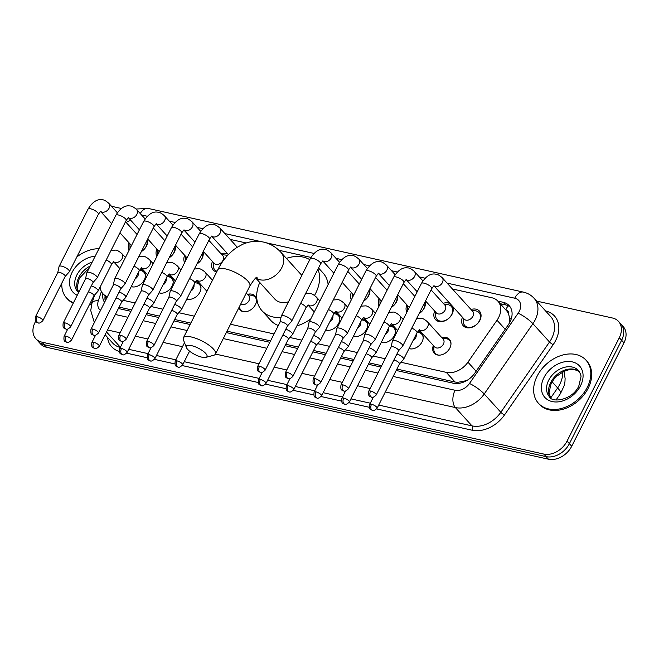 <?xml version="1.0" encoding="UTF-8"?>
<svg xmlns="http://www.w3.org/2000/svg" width="659" height="659" viewBox="0 0 659 659"><rect width="100%" height="100%" fill="white"/><g stroke="black" fill="none" stroke-linecap="round" stroke-linejoin="round"><path stroke-width="0.99" d="M140.145 269.3A10.264 7.57 137.8 0 1 143.868 271.203A10.264 7.57 137.8 0 1 144.28 279.894A10.264 7.57 137.8 0 1 131.24 286.64M167.93 275.495A10.264 7.57 137.8 0 1 171.645 277.398A10.264 7.57 137.8 0 1 172.065 286.088A10.264 7.57 137.8 0 1 159.017 292.835M195.707 281.69A10.264 7.57 137.8 0 1 199.422 283.592A10.264 7.57 137.8 0 1 199.842 292.283A10.264 7.57 137.8 0 1 186.794 299.029M247.454 294.367A10.264 7.57 137.8 0 1 254.984 295.982A10.264 7.57 137.8 0 1 255.404 304.672A10.264 7.57 137.8 0 1 239.769 309.779A10.264 7.57 137.8 0 1 238.698 308.058M334.599 312.663A10.264 7.57 137.8 0 1 338.322 314.574A10.264 7.57 137.8 0 1 338.734 323.256A10.264 7.57 137.8 0 1 325.686 330.002M362.384 318.865A10.264 7.57 137.8 0 1 366.099 320.768A10.264 7.57 137.8 0 1 366.519 329.451A10.264 7.57 137.8 0 1 353.471 336.197M390.161 325.06A10.264 7.57 137.8 0 1 393.876 326.963A10.264 7.57 137.8 0 1 394.296 335.645A10.264 7.57 137.8 0 1 381.248 342.4M417.938 331.255A10.264 7.57 137.8 0 1 421.661 333.157A10.264 7.57 137.8 0 1 422.073 341.848A10.264 7.57 137.8 0 1 409.025 348.595M441.909 337.738A10.264 7.57 137.8 0 1 449.438 339.352A10.264 7.57 137.8 0 1 449.858 348.043A10.264 7.57 137.8 0 1 434.223 353.15A10.264 7.57 137.8 0 1 433.35 345.497M147.492 239.439A10.923 8.056 137.8 0 1 146.52 245.996A10.923 8.056 137.8 0 1 141.347 251.614M129.082 250.28A10.923 8.056 137.8 0 1 129.115 242.907M175.278 245.634A10.923 8.056 137.8 0 1 174.297 252.191A10.923 8.056 137.8 0 1 169.124 257.809M156.858 256.475A10.923 8.056 137.8 0 1 156.891 249.102M203.054 251.837A10.923 8.056 137.8 0 1 202.082 258.386A10.923 8.056 137.8 0 1 196.909 264.004M184.635 262.669A10.923 8.056 137.8 0 1 184.677 255.297M216.679 271.953A10.923 8.056 137.8 0 1 213.236 270.017A10.923 8.056 137.8 0 1 212.453 261.491M369.724 289.004A10.923 8.056 137.8 0 1 368.752 295.562A10.923 8.056 137.8 0 1 363.579 301.171M351.313 299.845A10.923 8.056 137.8 0 1 351.346 292.472M397.509 295.199A10.923 8.056 137.8 0 1 396.537 301.756A10.923 8.056 137.8 0 1 391.355 307.374M379.09 306.04A10.923 8.056 137.8 0 1 379.131 298.667M425.286 301.394A10.923 8.056 137.8 0 1 424.314 307.951A10.923 8.056 137.8 0 1 419.14 313.569M406.867 312.234A10.923 8.056 137.8 0 1 406.908 304.862M452.659 306.443A10.923 8.056 137.8 0 1 452.09 314.145A10.923 8.056 137.8 0 1 435.467 319.582A10.923 8.056 137.8 0 1 434.685 311.056M471.02 309.491A10.923 8.056 137.8 0 1 479.431 311.097A10.923 8.056 137.8 0 1 479.867 320.34A10.923 8.056 137.8 0 1 463.244 325.777A10.923 8.056 137.8 0 1 462.47 317.251M400.977 362.269L446.308 372.376A19.251 14.193 -42.2 0 0 467.939 362.186L497.001 320.233A19.251 14.193 -42.2 0 0 498.665 317.449A19.251 14.193 -42.2 0 0 497.883 301.155A19.251 14.193 -42.2 0 0 491.869 297.761L452.404 288.963M509.489 322.902L509.605 318.305L508.657 314.104A6.417 4.728 -42.2 0 0 505.717 309.755A19.251 11.541 -77.4 0 1 508.204 305.784M497.883 301.155L506.614 310.793A19.251 14.193 137.8 0 1 508.657 314.104M396.891 369.056L455.064 382.031L457.651 382.352L466.308 380.68M119.098 307.11L131.66 309.911M146.875 313.305L159.445 316.106M174.66 319.5L190.838 323.108M227.026 331.18L270.561 340.884M285.775 344.278L298.338 347.079M313.552 350.473L326.114 353.273M341.329 356.667L353.899 359.468M369.114 362.862L381.676 365.671M123.184 300.315L135.161 302.983M150.96 306.509L162.938 309.178M178.746 312.704L194.339 316.18M230.518 324.253L274.053 333.965M289.861 337.49L301.838 340.159M317.638 343.685L329.615 346.354M345.415 349.88L357.392 352.549M373.2 356.074L385.177 358.743M100.119 287.044A19.251 14.193 -42.2 0 0 102.952 293.749A19.251 14.193 -42.2 0 0 107.425 296.698M130.713 220.238A19.251 14.193 -42.2 0 0 126.174 222.47M310.966 257.422L278.881 250.263M246.202 242.973L230.172 239.398M443.243 303.297A10.923 8.056 137.8 0 1 450.221 303.741M221.012 253.731A10.923 8.056 137.8 0 1 227.981 254.185M536.64 301.089L612.499 318.009A19.251 14.193 137.8 0 1 618.513 321.403A19.251 14.193 137.8 0 1 619.295 337.688L567.061 441.093A19.251 14.193 137.8 0 1 543.774 454.067L41.838 342.128L44.169 344.69A19.251 14.193 137.8 0 1 38.156 341.296A19.251 14.193 137.8 0 0 44.169 344.69L546.105 456.629L44.169 344.69L46.501 347.26A19.251 14.193 137.8 0 1 40.487 343.866L35.825 338.734A19.251 14.193 137.8 0 1 35.042 322.44L35.693 321.155M567.061 441.093L569.392 443.664A19.251 14.193 137.8 0 1 546.105 456.629A19.251 14.193 137.8 0 0 569.392 443.664L621.626 340.258L569.392 443.664L571.724 446.234A19.251 14.193 137.8 0 1 548.428 459.199L46.501 347.26M618.513 321.403L620.844 323.973A19.251 14.193 137.8 0 1 621.626 340.258A19.251 14.193 137.8 0 0 620.844 323.973L623.175 326.543A19.251 14.193 137.8 0 1 623.958 342.828L571.724 446.234M396.183 370.465L453.268 383.2A19.251 14.193 -42.2 0 0 474.9 373.01L508.32 324.755A19.251 14.193 -42.2 0 0 509.984 321.971A19.251 14.193 -42.2 0 0 509.201 305.685A19.251 14.193 -42.2 0 0 503.188 302.292L497.825 301.097M500.156 303.667L505.519 304.862A19.251 14.193 137.8 0 1 510.264 307.069M111.486 206.275L121.338 208.466M41.838 342.128A19.251 14.193 137.8 0 1 35.825 338.734M118.389 308.519L130.952 311.32M146.166 314.714L158.728 317.514M173.943 320.908L190.13 324.516M226.309 332.581L269.852 342.293M285.067 345.687L297.629 348.487M312.844 351.881L325.406 354.682M340.621 358.076L353.183 360.877M368.397 364.27L380.968 367.071M102.746 293.519A19.251 14.193 -42.2 0 0 104.559 302.374M105.242 301.023A19.251 14.193 137.8 0 1 105.078 296.097M537.151 376.124A32.085 23.658 137.8 0 1 585.991 360.16A32.085 23.658 137.8 0 1 587.293 387.311A32.085 23.658 137.8 0 1 538.452 403.275A32.085 23.658 137.8 0 1 537.151 376.124M585.991 360.16L586.864 361.124A32.085 23.658 137.8 0 1 588.166 388.275A32.085 23.658 137.8 0 1 539.326 404.239L538.452 403.275M76.806 256.994A32.085 23.658 137.8 0 1 98.965 248.707M92.202 302.456A32.085 23.658 137.8 0 1 90.225 303.082M73.47 302.736A32.085 23.658 137.8 0 1 66.608 298.041A32.085 23.658 137.8 0 1 61.831 283.09M91.749 303.848A32.085 23.658 137.8 0 1 89.533 304.442M73.223 303.214A32.085 23.658 137.8 0 1 67.482 299.005L66.608 298.041M191.431 345.621A11.549 3.6 -153.2 0 0 186.406 347.54A11.549 3.6 -153.2 0 0 201.918 357.186A11.549 3.6 -153.2 0 0 205.88 357.376A11.549 3.6 -153.2 0 0 203.928 351.758A11.549 3.6 -153.2 0 0 191.431 345.621M186.406 347.54L183.449 339.953A17.966 5.601 26.8 0 1 183.383 337.861A17.966 5.601 26.8 0 1 191.267 336.971A17.966 5.601 26.8 0 1 208.598 344.921A17.966 5.601 26.8 0 1 215.46 354.064A17.966 5.601 26.8 0 1 213.747 355.259L205.88 357.376M301.838 275.413A17.966 13.246 -42.2 0 0 301.451 274.96L281.063 252.479C276.261 247.166 270.429 243.706 263.559 242.084C256.359 240.584 249.349 241.342 242.52 244.382L236.474 247.718C228.706 253.056 222.462 260.429 217.75 269.828L183.383 337.861M286.41 258.369A35.298 26.022 137.8 0 1 309.796 259.654M317.935 269.152A35.298 26.022 137.8 0 1 315.719 293.181A35.298 26.022 137.8 0 1 314.524 295.389M318.528 267.991L323.025 272.958A35.298 26.022 137.8 0 1 328.141 284.523M255.774 278.082L274.836 299.104A17.966 13.246 -42.2 0 0 288.51 301.789M280.989 317.514A35.298 26.022 137.8 0 1 261.994 310.743A35.298 26.022 137.8 0 1 259.786 282.513M310.784 318.882A35.298 26.022 137.8 0 1 296.871 325.875M278.312 325.546A35.298 26.022 137.8 0 1 270.734 320.373L261.994 310.743M463.293 318.165L463.343 321.625A9.63 7.101 -42.2 0 0 464.784 325.546A9.63 7.101 -42.2 0 0 479.439 320.752A9.63 7.101 -42.2 0 0 479.052 312.613A9.63 7.101 -42.2 0 0 475.296 310.793L471.852 310.405M433.935 285.792L464.142 319.104A5.774 4.259 -42.2 0 0 472.94 316.229A5.774 4.259 -42.2 0 0 472.701 311.345L442.181 277.686A5.774 4.259 -42.2 0 1 442.411 282.571A5.774 4.259 -42.2 0 1 435.714 286.517A5.774 4.259 -42.2 0 1 433.96 285.767M398.555 350.761L402.674 346.115A5.774 1.804 -153.2 0 0 402.756 345.991A5.774 1.804 -153.2 0 0 402.114 344.393A5.774 1.804 -153.2 0 0 394.98 340.497A5.774 1.804 -153.2 0 0 392.451 340.785A5.774 1.804 -153.2 0 0 392.402 340.925L391.108 346.996M398.514 350.802A4.168 1.302 -153.2 0 0 398.58 350.712A4.168 1.302 -153.2 0 0 398.11 349.558A4.168 1.302 -153.2 0 0 392.962 346.741A4.168 1.302 -153.2 0 0 391.133 346.947A4.168 1.302 -153.2 0 0 391.092 347.054M435.517 311.971L435.566 315.43A9.63 7.101 -42.2 0 0 437.008 319.351A9.63 7.101 -42.2 0 0 451.662 314.557A9.63 7.101 -42.2 0 0 451.267 306.419A9.63 7.101 -42.2 0 0 447.51 304.598L444.075 304.211M425.516 300.941L436.365 312.91A5.774 4.259 -42.2 0 0 445.154 310.035A5.774 4.259 -42.2 0 0 444.924 305.15L431.093 289.902M370.77 344.566L374.897 339.92A5.774 1.804 -153.2 0 0 374.979 339.797A5.774 1.804 -153.2 0 0 374.337 338.199A5.774 1.804 -153.2 0 0 367.203 334.302A5.774 1.804 -153.2 0 0 364.666 334.591A5.774 1.804 -153.2 0 0 364.616 334.731L363.331 340.802M370.737 344.608A4.168 1.302 -153.2 0 0 370.795 344.517A4.168 1.302 -153.2 0 0 370.333 343.364A4.168 1.302 -153.2 0 0 365.185 340.546A4.168 1.302 -153.2 0 0 363.348 340.752A4.168 1.302 -153.2 0 0 363.315 340.86M419.239 313.363A9.63 7.101 -42.2 0 0 423.885 308.363A9.63 7.101 -42.2 0 0 424.717 302.514M342.993 338.372L347.112 333.726A5.774 1.804 -153.2 0 0 347.202 333.602A5.774 1.804 -153.2 0 0 346.56 332.004A5.774 1.804 -153.2 0 0 339.426 328.108A5.774 1.804 -153.2 0 0 336.889 328.396A5.774 1.804 -153.2 0 0 336.84 328.536L335.546 334.607M342.96 338.413A4.168 1.302 -153.2 0 0 343.018 338.322A4.168 1.302 -153.2 0 0 342.556 337.169A4.168 1.302 -153.2 0 0 337.4 334.352A4.168 1.302 -153.2 0 0 335.571 334.558A4.168 1.302 -153.2 0 0 335.538 334.665M407.74 305.776L407.781 309.236A9.63 7.101 -42.2 0 0 407.872 310.257M397.739 294.746L408.588 306.715A5.774 4.259 -42.2 0 0 409.346 307.325M391.462 307.168A9.63 7.101 -42.2 0 0 396.1 302.168A9.63 7.101 -42.2 0 0 396.94 296.319M315.216 332.177L319.335 327.531A5.774 1.804 -153.2 0 0 319.417 327.408A5.774 1.804 -153.2 0 0 318.775 325.81A5.774 1.804 -153.2 0 0 311.641 321.913A5.774 1.804 -153.2 0 0 309.112 322.202A5.774 1.804 -153.2 0 0 309.063 322.342L307.769 328.413M315.175 332.218A4.168 1.302 -153.2 0 0 315.241 332.128A4.168 1.302 -153.2 0 0 314.78 330.975A4.168 1.302 -153.2 0 0 309.623 328.157A4.168 1.302 -153.2 0 0 307.794 328.363A4.168 1.302 -153.2 0 0 307.761 328.462M379.955 299.581L380.004 303.041A9.63 7.101 -42.2 0 0 380.095 304.054M369.954 288.551L380.811 300.52A5.774 4.259 -42.2 0 0 381.569 301.13M363.677 300.974A9.63 7.101 -42.2 0 0 368.323 295.973A9.63 7.101 -42.2 0 0 369.164 290.125M287.439 325.974L291.558 321.337A5.774 1.804 -153.2 0 0 291.64 321.213A5.774 1.804 -153.2 0 0 290.998 319.615A5.774 1.804 -153.2 0 0 283.864 315.719A5.774 1.804 -153.2 0 0 281.327 316.007A5.774 1.804 -153.2 0 0 281.278 316.147L279.993 322.218M287.398 326.016A4.168 1.302 -153.2 0 0 287.464 325.933A4.168 1.302 -153.2 0 0 286.994 324.78A4.168 1.302 -153.2 0 0 281.846 321.963A4.168 1.302 -153.2 0 0 280.017 322.169A4.168 1.302 -153.2 0 0 279.976 322.267M352.178 293.387L352.227 296.847A9.63 7.101 -42.2 0 0 352.31 297.86M342.178 282.357L353.026 294.326A5.774 4.259 -42.2 0 0 353.792 294.935M176.324 301.196L180.442 296.55A5.774 1.804 -153.2 0 0 180.525 296.435A5.774 1.804 -153.2 0 0 179.882 294.837A5.774 1.804 -153.2 0 0 172.749 290.932A5.774 1.804 -153.2 0 0 170.211 291.22A5.774 1.804 -153.2 0 0 170.162 291.36L168.877 297.44M176.282 301.237A4.168 1.302 -153.2 0 0 176.34 301.147A4.168 1.302 -153.2 0 0 175.879 299.993A4.168 1.302 -153.2 0 0 170.73 297.184A4.168 1.302 -153.2 0 0 168.893 297.39A4.168 1.302 -153.2 0 0 168.861 297.489M227.38 255.626A9.63 7.101 -42.2 0 0 225.279 255.033L221.836 254.654M203.285 251.384L214.134 263.345A5.774 4.259 -42.2 0 0 222.923 260.47A5.774 4.259 -42.2 0 0 222.693 255.585L208.862 240.337M148.539 295.001L152.666 290.355A5.774 1.804 -153.2 0 0 152.748 290.232A5.774 1.804 -153.2 0 0 152.105 288.634A5.774 1.804 -153.2 0 0 144.972 284.737A5.774 1.804 -153.2 0 0 142.435 285.026A5.774 1.804 -153.2 0 0 142.385 285.166L141.092 291.237M148.506 295.043A4.168 1.302 -153.2 0 0 148.563 294.952A4.168 1.302 -153.2 0 0 148.102 293.799A4.168 1.302 -153.2 0 0 142.945 290.99A4.168 1.302 -153.2 0 0 141.117 291.196A4.168 1.302 -153.2 0 0 141.084 291.294M213.285 262.414L213.327 265.874A9.63 7.101 -42.2 0 0 214.776 269.786A9.63 7.101 -42.2 0 0 217.025 271.269M197.008 263.806A9.63 7.101 -42.2 0 0 201.646 258.806A9.63 7.101 -42.2 0 0 202.486 252.957M120.762 288.807L124.88 284.161A5.774 1.804 -153.2 0 0 124.963 284.037A5.774 1.804 -153.2 0 0 124.32 282.439A5.774 1.804 -153.2 0 0 117.187 278.543A5.774 1.804 -153.2 0 0 114.658 278.831A5.774 1.804 -153.2 0 0 114.608 278.971L113.315 285.042M120.729 288.848A4.168 1.302 -153.2 0 0 120.786 288.757A4.168 1.302 -153.2 0 0 120.325 287.604A4.168 1.302 -153.2 0 0 115.168 284.787A4.168 1.302 -153.2 0 0 113.34 285.001A4.168 1.302 -153.2 0 0 113.307 285.1M185.5 256.211L185.55 259.679A9.63 7.101 -42.2 0 0 185.64 260.692M175.5 245.189L186.357 257.15A5.774 4.259 -42.2 0 0 187.115 257.768M169.223 257.611A9.63 7.101 -42.2 0 0 173.869 252.611A9.63 7.101 -42.2 0 0 174.709 246.754M92.985 282.612L97.104 277.966A5.774 1.804 -153.2 0 0 97.186 277.843A5.774 1.804 -153.2 0 0 96.543 276.245A5.774 1.804 -153.2 0 0 89.41 272.348A5.774 1.804 -153.2 0 0 86.881 272.637A5.774 1.804 -153.2 0 0 86.831 272.777L85.538 278.848M92.944 282.653A4.168 1.302 -153.2 0 0 93.01 282.563A4.168 1.302 -153.2 0 0 92.54 281.409A4.168 1.302 -153.2 0 0 87.392 278.592A4.168 1.302 -153.2 0 0 85.563 278.798A4.168 1.302 -153.2 0 0 85.522 278.905M157.723 250.016L157.773 253.484A9.63 7.101 -42.2 0 0 157.855 254.498M147.723 238.986L158.572 250.955A5.774 4.259 -42.2 0 0 159.338 251.573M141.446 251.417A9.63 7.101 -42.2 0 0 146.092 246.408A9.63 7.101 -42.2 0 0 146.932 240.56M65.2 276.418L69.327 271.772A5.774 1.804 -153.2 0 0 69.409 271.648A5.774 1.804 -153.2 0 0 68.767 270.05A5.774 1.804 -153.2 0 0 61.633 266.154A5.774 1.804 -153.2 0 0 59.096 266.442A5.774 1.804 -153.2 0 0 59.046 266.582L57.753 272.653M65.167 276.459A4.168 1.302 -153.2 0 0 65.225 276.368A4.168 1.302 -153.2 0 0 64.763 275.215A4.168 1.302 -153.2 0 0 59.615 272.398A4.168 1.302 -153.2 0 0 57.778 272.604A4.168 1.302 -153.2 0 0 57.745 272.711M129.947 243.822L129.988 247.282A9.63 7.101 -42.2 0 0 130.078 248.303M119.946 232.792L130.795 244.761A5.774 4.259 -42.2 0 0 131.553 245.379M450.978 343.949A9.63 7.101 -42.2 0 0 449.545 340.423A9.63 7.101 -42.2 0 0 445.789 338.602L442.346 338.224M419.223 329.92L434.643 346.922A5.774 4.259 -42.2 0 0 443.433 344.047A5.774 4.259 -42.2 0 0 443.194 339.163L427.469 321.814A5.774 4.259 -42.2 0 1 427.707 326.699A5.774 4.259 -42.2 0 1 421.002 330.645A5.774 4.259 -42.2 0 1 419.256 329.895M399.461 363.974L403.58 359.336A5.774 1.804 -153.2 0 0 403.662 359.213A5.774 1.804 -153.2 0 0 403.02 357.615A5.774 1.804 -153.2 0 0 396.916 353.998M399.42 364.015A4.168 1.302 -153.2 0 0 399.486 363.933A4.168 1.302 -153.2 0 0 399.016 362.771A4.168 1.302 -153.2 0 0 393.901 359.971M433.795 345.983L433.836 349.443A9.63 7.101 -42.2 0 0 435.286 353.356A9.63 7.101 -42.2 0 0 438.647 355.127M423.193 337.754A9.63 7.101 -42.2 0 0 421.768 334.228A9.63 7.101 -42.2 0 0 418.012 332.408L417.254 332.325M412.971 340.785A5.774 4.259 -42.2 0 0 415.656 337.853A5.774 4.259 -42.2 0 0 416.183 334.434M371.676 357.779L375.803 353.142A5.774 1.804 -153.2 0 0 375.885 353.018A5.774 1.804 -153.2 0 0 375.243 351.42A5.774 1.804 -153.2 0 0 369.139 347.804M371.643 357.821A4.168 1.302 -153.2 0 0 371.701 357.73A4.168 1.302 -153.2 0 0 371.239 356.577A4.168 1.302 -153.2 0 0 366.124 353.776M409.132 348.38A9.63 7.101 -42.2 0 0 410.87 348.932M395.416 331.551A9.63 7.101 -42.2 0 0 393.983 328.034A9.63 7.101 -42.2 0 0 390.227 326.213L389.477 326.131M385.194 334.591A5.774 4.259 -42.2 0 0 387.871 331.658A5.774 4.259 -42.2 0 0 388.398 328.24M343.899 351.585L348.018 346.939A5.774 1.804 -153.2 0 0 348.109 346.823A5.774 1.804 -153.2 0 0 347.466 345.225A5.774 1.804 -153.2 0 0 341.362 341.609M343.866 351.626A4.168 1.302 -153.2 0 0 343.924 351.535A4.168 1.302 -153.2 0 0 343.463 350.382A4.168 1.302 -153.2 0 0 338.339 347.581M381.355 342.186A9.63 7.101 -42.2 0 0 383.085 342.738M367.64 325.357A9.63 7.101 -42.2 0 0 366.206 321.839A9.63 7.101 -42.2 0 0 362.45 320.019L361.7 319.936M357.409 328.396A5.774 4.259 -42.2 0 0 360.094 325.455A5.774 4.259 -42.2 0 0 360.621 322.045M316.122 345.39L320.241 340.744A5.774 1.804 -153.2 0 0 320.323 340.621A5.774 1.804 -153.2 0 0 319.681 339.023A5.774 1.804 -153.2 0 0 313.577 335.415M316.081 345.431A4.168 1.302 -153.2 0 0 316.147 345.341A4.168 1.302 -153.2 0 0 315.677 344.187A4.168 1.302 -153.2 0 0 310.562 341.387M353.578 335.991A9.63 7.101 -42.2 0 0 355.308 336.543M339.855 319.162A9.63 7.101 -42.2 0 0 338.429 315.645A9.63 7.101 -42.2 0 0 334.673 313.824L333.915 313.742M329.632 322.202A5.774 4.259 -42.2 0 0 332.317 319.261A5.774 4.259 -42.2 0 0 332.844 315.85M288.345 339.196L292.464 334.55A5.774 1.804 -153.2 0 0 292.547 334.426A5.774 1.804 -153.2 0 0 291.904 332.828A5.774 1.804 -153.2 0 0 285.8 329.22M288.304 339.237A4.168 1.302 -153.2 0 0 288.362 339.146A4.168 1.302 -153.2 0 0 287.901 337.993A4.168 1.302 -153.2 0 0 282.785 335.184M325.793 329.797A9.63 7.101 -42.2 0 0 327.531 330.34M256.524 300.578A9.63 7.101 -42.2 0 0 255.091 297.061A9.63 7.101 -42.2 0 0 251.334 295.24L247.891 294.853M240.733 304.03A5.774 4.259 -42.2 0 0 248.978 300.677A5.774 4.259 -42.2 0 0 248.74 295.792L246.277 293.066M239.415 306.649A9.63 7.101 -42.2 0 0 240.832 309.994A9.63 7.101 -42.2 0 0 244.192 311.756M177.222 314.417L181.349 309.771A5.774 1.804 -153.2 0 0 181.431 309.648A5.774 1.804 -153.2 0 0 180.788 308.05A5.774 1.804 -153.2 0 0 174.684 304.433M177.189 314.458A4.168 1.302 -153.2 0 0 177.246 314.368A4.168 1.302 -153.2 0 0 176.785 313.214A4.168 1.302 -153.2 0 0 171.669 310.405M200.962 288.189A9.63 7.101 -42.2 0 0 199.529 284.672A9.63 7.101 -42.2 0 0 195.772 282.851L195.023 282.76M190.739 291.22A5.774 4.259 -42.2 0 0 193.417 288.288A5.774 4.259 -42.2 0 0 193.944 284.869M149.445 308.223L153.563 303.577A5.774 1.804 -153.2 0 0 153.654 303.453A5.774 1.804 -153.2 0 0 153.012 301.855A5.774 1.804 -153.2 0 0 146.908 298.239M149.412 308.264A4.168 1.302 -153.2 0 0 149.469 308.173A4.168 1.302 -153.2 0 0 149.008 307.02A4.168 1.302 -153.2 0 0 143.893 304.211M186.901 298.815A9.63 7.101 -42.2 0 0 188.631 299.367M173.185 281.994A9.63 7.101 -42.2 0 0 171.752 278.477A9.63 7.101 -42.2 0 0 167.996 276.648L167.246 276.566M162.954 285.026A5.774 4.259 -42.2 0 0 165.64 282.093A5.774 4.259 -42.2 0 0 166.167 278.675M121.668 302.028L125.787 297.382A5.774 1.804 -153.2 0 0 125.869 297.258A5.774 1.804 -153.2 0 0 125.226 295.66A5.774 1.804 -153.2 0 0 119.122 292.044M121.627 302.069A4.168 1.302 -153.2 0 0 121.693 301.979A4.168 1.302 -153.2 0 0 121.223 300.825A4.168 1.302 -153.2 0 0 116.108 298.016M159.124 292.621A9.63 7.101 -42.2 0 0 160.854 293.173M145.4 275.8A9.63 7.101 -42.2 0 0 143.975 272.274A9.63 7.101 -42.2 0 0 140.219 270.454L139.461 270.371M135.177 278.831A5.774 4.259 -42.2 0 0 137.863 275.899A5.774 4.259 -42.2 0 0 138.39 272.48M93.891 295.825L98.01 291.187A5.774 1.804 -153.2 0 0 98.092 291.064A5.774 1.804 -153.2 0 0 97.45 289.466A5.774 1.804 -153.2 0 0 91.346 285.849M93.85 295.866A4.168 1.302 -153.2 0 0 93.916 295.784A4.168 1.302 -153.2 0 0 93.446 294.631A4.168 1.302 -153.2 0 0 88.331 291.822M131.339 286.426A9.63 7.101 -42.2 0 0 133.077 286.978M505.198 329.269L497.001 320.233M457.14 383.53A19.251 11.541 -77.4 0 1 457.651 382.352M509.605 318.305A19.251 3.913 34.7 0 1 511.17 319.145M476.136 371.231L467.939 362.186M455.064 382.031L446.308 372.376M550.726 397.921L557.638 387.937A25.668 18.922 -42.2 0 0 559.853 384.222A25.668 18.922 -42.2 0 0 562.638 372.014M563.939 371.379L565.117 378.488L564.952 381.775L564.236 385.523L560.496 393.563A22.464 4.564 34.7 0 0 557.638 387.937L552.11 381.833M623.958 342.828L619.295 337.688M548.428 459.199L543.774 454.067M505.519 304.862L503.188 302.292M393.159 376.454L455.056 390.26A12.834 9.465 -42.2 0 0 469.48 383.472L518.163 313.182A12.834 9.465 -42.2 0 0 519.267 311.328A12.834 9.465 -42.2 0 0 514.737 298.206L447.115 283.123M534.078 298.272A25.668 18.922 137.8 0 1 535.124 319.986A25.668 18.922 137.8 0 1 532.909 323.701L549.507 342.005A25.668 18.922 -42.2 0 0 551.723 338.298A25.668 18.922 -42.2 0 0 550.685 316.575L534.078 298.272C531.17 295.125 527.595 293.066 523.361 292.102A12.834 7.694 102.6 0 0 514.737 298.206M545.586 310.957A28.881 21.294 137.8 0 1 555.685 340.456A28.881 21.294 137.8 0 1 553.198 344.632L504.514 414.923A28.881 21.294 137.8 0 1 472.066 430.203L376.66 408.926M369.32 407.287L348.883 402.731M341.535 401.092L321.106 396.537M313.758 394.898L293.329 390.334M285.981 388.703L265.544 384.139M258.204 382.508L182.205 365.556M174.866 363.916L154.428 359.361M147.081 357.722L126.652 353.166M119.295 351.469A28.881 21.294 137.8 0 1 107.499 337.367M518.163 313.182A12.834 2.611 34.7 0 1 532.909 323.701L484.225 393.983L500.824 412.287L549.507 342.005A3.213 0.651 -145.3 0 0 553.198 344.632M469.48 383.472A12.834 2.611 34.7 0 1 484.225 393.983A25.668 18.922 137.8 0 1 455.385 407.567L471.984 425.871A25.668 18.922 -42.2 0 0 500.824 412.287A3.213 0.651 -145.3 0 0 504.514 414.923M106.536 331.988L120.383 347.252M105.135 334.756L112.59 342.985A25.668 18.922 -42.2 0 0 120.292 347.433M455.056 390.26A12.834 7.694 102.6 0 0 455.385 407.567L385.334 391.94M370.119 388.555L357.549 385.746M342.334 382.352L329.772 379.551M314.557 376.157L301.995 373.356M286.78 369.963L274.218 367.162M259.003 363.768L215.46 354.064L249.827 286.039A17.966 5.601 -153.2 0 0 242.965 276.895A17.966 5.601 -153.2 0 0 225.633 268.938A17.966 5.601 -153.2 0 0 217.75 269.828M182.477 346.7L163.094 342.383M147.88 338.99L135.317 336.189M120.103 332.795L107.541 329.994M128.686 349.311L148.069 353.636M156.471 355.506L175.846 359.83M184.248 361.7L259.185 378.414M267.587 380.292L286.962 384.609M295.364 386.487L314.747 390.803M323.141 392.682L342.523 396.998M350.926 398.876L370.3 403.193M378.703 405.071L471.984 425.871A3.213 1.919 -77.4 0 1 472.066 430.203M425.096 278.213L419.33 276.928M397.311 272.019L391.553 270.734M369.534 265.824L363.776 264.539M341.757 259.63L335.991 258.344M313.972 253.435L266.022 242.743M261.038 241.631L224.876 233.566M202.857 228.657L197.099 227.371M175.08 222.454L169.322 221.169M147.303 216.259L141.537 214.974M128.53 217.824A12.834 9.465 -42.2 0 0 126.676 219.571M101.395 291.5L98.356 300.702A12.834 9.465 -42.2 0 0 100.506 310.414M115.366 314.5L127.928 317.3M143.143 320.694L155.705 323.503M170.92 326.889L187.107 330.505M223.286 338.569L266.821 348.281M282.036 351.675L294.606 354.476M309.821 357.87L322.383 360.671M337.597 364.065L350.16 366.865M365.374 370.259L377.945 373.06M94.69 294.919L91.988 303.091A12.834 5.28 18.3 0 1 98.356 300.702M136.108 209.018L148.291 208.458A12.834 7.694 102.6 0 0 140.235 213.532M548.683 380.235A19.564 14.424 137.8 0 1 578.454 370.506C580.381 373.414 581.213 375.548 580.958 376.907L578.824 385.985C572.473 400.359 551.772 403.053 549.474 396.784A19.564 14.424 137.8 0 1 548.683 380.235M543.93 377.64A23.411 17.258 137.8 0 1 572.251 361.865A23.411 17.258 137.8 0 1 580.513 385.795A23.411 17.258 137.8 0 1 552.193 401.57A23.411 17.258 137.8 0 1 543.93 377.64M550.537 397.781A19.564 14.424 137.8 0 1 550.718 382.484A19.564 14.424 137.8 0 1 579.343 371.66M78.635 292.505L77.63 291.558A19.564 14.424 137.8 0 1 76.839 275.009A19.564 14.424 137.8 0 1 92.136 262.224M77.235 295.29A23.411 17.258 137.8 0 1 72.078 272.406A23.411 17.258 137.8 0 1 95.143 256.269M89.459 267.529L79.302 278.32L77.169 287.423L78.66 292.456A19.564 14.424 137.8 0 1 78.874 277.258A19.564 14.424 137.8 0 1 90.217 266.03M255.931 277.958A17.966 13.246 -42.2 0 0 260.058 279.787A17.966 13.246 -42.2 0 0 281.797 267.678A17.966 13.246 -42.2 0 0 281.063 252.479M370.58 391.042A4.168 2.496 -77.4 0 0 370.688 396.669A4.168 2.496 102.6 0 0 371.569 397.204C372.351 397.929 373.9 397.196 376.198 395.013A4.168 1.302 -153.2 0 0 374.609 392.888A4.168 1.302 -153.2 0 0 370.58 391.042A4.168 1.302 -153.2 0 0 368.752 391.248L391.133 346.947M434.026 285.578L431.736 288.634A5.774 1.804 -153.2 0 0 429.528 285.693A5.774 1.804 -153.2 0 0 423.959 283.139A5.774 1.804 -153.2 0 0 423.679 283.082A5.774 1.804 -153.2 0 0 421.422 283.428L392.451 340.785M342.804 384.848A4.168 2.496 -77.4 0 0 342.911 390.474A4.168 2.496 102.6 0 0 343.792 391.009C344.575 391.734 346.115 391.001 348.422 388.818A4.168 1.302 -153.2 0 0 346.823 386.693A4.168 1.302 -153.2 0 0 342.804 384.848A4.168 1.302 -153.2 0 0 340.975 385.054L363.348 340.752M406.183 279.573A5.774 4.259 -42.2 0 0 407.937 280.322A5.774 4.259 -42.2 0 0 414.635 276.376A5.774 4.259 -42.2 0 0 414.404 271.492L422.913 280.882M406.249 279.383L403.951 282.439A5.774 1.804 -153.2 0 0 401.751 279.498A5.774 1.804 -153.2 0 0 396.174 276.945A5.774 1.804 -153.2 0 0 395.902 276.887A5.774 1.804 -153.2 0 0 393.645 277.225L364.666 334.591M315.027 378.653A4.168 2.496 -77.4 0 0 315.134 384.279A4.168 2.496 102.6 0 0 316.007 384.815C316.798 385.54 318.338 384.807 320.645 382.624A4.168 1.302 -153.2 0 0 319.047 380.498A4.168 1.302 -153.2 0 0 315.027 378.653A4.168 1.302 -153.2 0 0 313.198 378.859L335.571 334.558M378.406 273.378A5.774 4.259 -42.2 0 0 380.161 274.128A5.774 4.259 -42.2 0 0 386.858 270.182A5.774 4.259 -42.2 0 0 386.619 265.297L395.136 274.688M378.472 273.188L376.174 276.245A5.774 1.804 -153.2 0 0 373.966 273.304A5.774 1.804 -153.2 0 0 368.397 270.75A5.774 1.804 -153.2 0 0 368.117 270.692A5.774 1.804 -153.2 0 0 365.869 271.03L336.889 328.396M287.25 372.459A4.168 2.496 -77.4 0 0 287.349 378.085A4.168 2.496 102.6 0 0 288.23 378.612C289.013 379.345 290.561 378.612 292.86 376.429A4.168 1.302 -153.2 0 0 291.27 374.304A4.168 1.302 -153.2 0 0 287.25 372.459A4.168 1.302 -153.2 0 0 285.413 372.664L307.794 328.363M350.629 267.183A5.774 4.259 -42.2 0 0 352.376 267.933A5.774 4.259 -42.2 0 0 359.073 263.987A5.774 4.259 -42.2 0 0 358.842 259.102L367.36 268.493M350.695 266.994L348.397 270.05A5.774 1.804 -153.2 0 0 346.189 267.109A5.774 1.804 -153.2 0 0 340.621 264.556A5.774 1.804 -153.2 0 0 340.341 264.498A5.774 1.804 -153.2 0 0 338.083 264.836L309.112 322.202M259.465 366.264A4.168 2.496 -77.4 0 0 259.572 371.89A4.168 2.496 102.6 0 0 260.453 372.417C261.236 373.151 262.776 372.417 265.083 370.226A4.168 1.302 -153.2 0 0 263.493 368.109A4.168 1.302 -153.2 0 0 259.465 366.264A4.168 1.302 -153.2 0 0 257.636 366.47L280.017 322.169M333.866 273.188L322.819 261.005A5.774 4.259 -42.2 0 0 324.599 261.738A5.774 4.259 -42.2 0 0 331.296 257.793A5.774 4.259 -42.2 0 0 331.065 252.908L339.583 262.298M322.91 260.799L320.62 263.847A5.774 1.804 -153.2 0 0 318.412 260.915A5.774 1.804 -153.2 0 0 312.844 258.353A5.774 1.804 -153.2 0 0 312.564 258.295A5.774 1.804 -153.2 0 0 310.307 258.641L281.327 316.007M148.349 341.477A4.168 2.496 -77.4 0 0 148.456 347.104A4.168 2.496 102.6 0 0 149.338 347.639C150.12 348.364 151.661 347.639 153.967 345.448A4.168 1.302 -153.2 0 0 152.369 343.331A4.168 1.302 -153.2 0 0 148.349 341.477A4.168 1.302 -153.2 0 0 146.52 341.692L168.893 297.39M211.728 236.21A5.774 4.259 -42.2 0 0 213.483 236.96A5.774 4.259 -42.2 0 0 220.18 233.014A5.774 4.259 -42.2 0 0 219.949 228.121L237.256 247.207M211.794 236.013L209.496 239.069A5.774 1.804 -153.2 0 0 207.297 236.136A5.774 1.804 -153.2 0 0 201.72 233.574A5.774 1.804 -153.2 0 0 201.448 233.517A5.774 1.804 -153.2 0 0 199.191 233.863L170.211 291.22M120.572 335.283A4.168 2.496 -77.4 0 0 120.679 340.909A4.168 2.496 102.6 0 0 121.553 341.444C122.343 342.169 123.884 341.444 126.19 339.253A4.168 1.302 -153.2 0 0 124.592 337.136A4.168 1.302 -153.2 0 0 120.572 335.283A4.168 1.302 -153.2 0 0 118.744 335.489L141.117 291.196M183.952 230.016A5.774 4.259 -42.2 0 0 185.706 230.757A5.774 4.259 -42.2 0 0 192.403 226.82A5.774 4.259 -42.2 0 0 192.164 221.926L200.682 231.317M184.018 229.818L181.719 232.874A5.774 1.804 -153.2 0 0 179.512 229.933A5.774 1.804 -153.2 0 0 173.943 227.38A5.774 1.804 -153.2 0 0 173.663 227.322A5.774 1.804 -153.2 0 0 171.414 227.668L142.435 285.026M92.795 329.088A4.168 2.496 -77.4 0 0 92.894 334.714A4.168 2.496 102.6 0 0 93.776 335.25C94.558 335.975 96.107 335.242 98.405 333.059A4.168 1.302 -153.2 0 0 96.815 330.933A4.168 1.302 -153.2 0 0 92.795 329.088A4.168 1.302 -153.2 0 0 90.958 329.294L113.34 285.001M156.175 223.813A5.774 4.259 -42.2 0 0 157.921 224.562A5.774 4.259 -42.2 0 0 164.618 220.617A5.774 4.259 -42.2 0 0 164.388 215.732L172.905 225.123M156.241 223.623L153.942 226.68A5.774 1.804 -153.2 0 0 151.735 223.739A5.774 1.804 -153.2 0 0 146.166 221.185A5.774 1.804 -153.2 0 0 145.886 221.127A5.774 1.804 -153.2 0 0 143.629 221.473L114.658 278.831M65.01 322.894A4.168 2.496 -77.4 0 0 65.117 328.52A4.168 2.496 102.6 0 0 65.999 329.055C66.781 329.78 68.322 329.047 70.628 326.864A4.168 1.302 -153.2 0 0 69.038 324.739A4.168 1.302 -153.2 0 0 65.01 322.894A4.168 1.302 -153.2 0 0 63.182 323.099L85.563 278.798M139.411 229.826L128.365 217.643A5.774 4.259 -42.2 0 0 130.144 218.368A5.774 4.259 -42.2 0 0 136.841 214.422A5.774 4.259 -42.2 0 0 136.611 209.537L145.128 218.928M128.456 217.429L126.166 220.485A5.774 1.804 -153.2 0 0 123.958 217.544A5.774 1.804 -153.2 0 0 118.389 214.991A5.774 1.804 -153.2 0 0 118.109 214.933A5.774 1.804 -153.2 0 0 115.852 215.279L86.881 272.637M37.233 316.699A4.168 2.496 -77.4 0 0 37.341 322.325A4.168 2.496 102.6 0 0 38.222 322.861C39.005 323.585 40.545 322.852 42.851 320.669A4.168 1.302 -153.2 0 0 41.253 318.544A4.168 1.302 -153.2 0 0 37.233 316.699A4.168 1.302 -153.2 0 0 35.405 316.905L57.778 272.604M100.613 211.424A5.774 4.259 -42.2 0 0 102.367 212.173A5.774 4.259 -42.2 0 0 109.064 208.228A5.774 4.259 -42.2 0 0 108.826 203.343L117.343 212.733M100.679 211.234L98.38 214.29A5.774 1.804 -153.2 0 0 96.173 211.35A5.774 1.804 -153.2 0 0 90.604 208.796A5.774 1.804 -153.2 0 0 90.332 208.738A5.774 1.804 -153.2 0 0 88.075 209.084L59.096 266.442M371.487 404.264A4.168 2.496 -77.4 0 0 371.594 409.882A4.168 2.496 102.6 0 0 372.475 410.417C373.258 411.142 374.798 410.417 377.105 408.226A4.168 1.302 -153.2 0 0 375.515 406.109A4.168 1.302 -153.2 0 0 371.487 404.264A4.168 1.302 -153.2 0 0 369.658 404.469L373.323 397.212M419.322 329.706L417.023 332.762A5.774 1.804 -153.2 0 0 411.784 328.124M343.71 398.069A4.168 2.496 -77.4 0 0 343.817 403.687A4.168 2.496 102.6 0 0 344.698 404.222C345.481 404.947 347.021 404.222 349.328 402.031A4.168 1.302 -153.2 0 0 347.73 399.914A4.168 1.302 -153.2 0 0 343.71 398.069A4.168 1.302 -153.2 0 0 341.881 398.275L345.547 391.018M391.471 323.701A5.774 4.259 -42.2 0 0 393.225 324.45A5.774 4.259 -42.2 0 0 399.922 320.505A5.774 4.259 -42.2 0 0 399.692 315.62L403.201 319.491M391.537 323.511L389.247 326.567A5.774 1.804 -153.2 0 0 384.008 321.93M315.933 391.866A4.168 2.496 -77.4 0 0 316.04 397.492A4.168 2.496 102.6 0 0 316.913 398.028C317.696 398.753 319.244 398.028 321.551 395.837A4.168 1.302 -153.2 0 0 319.953 393.72A4.168 1.302 -153.2 0 0 315.933 391.866A4.168 1.302 -153.2 0 0 314.104 392.08L317.762 384.823M369.847 324.343L363.669 317.531A5.774 4.259 -42.2 0 0 365.448 318.256A5.774 4.259 -42.2 0 0 372.146 314.31A5.774 4.259 -42.2 0 0 371.915 309.425L375.424 313.297M363.76 317.317L361.47 320.373A5.774 1.804 -153.2 0 0 356.222 315.735M288.148 385.672A4.168 2.496 -77.4 0 0 288.255 391.298A4.168 2.496 102.6 0 0 289.136 391.833C289.919 392.558 291.467 391.833 293.766 389.642A4.168 1.302 -153.2 0 0 292.176 387.525A4.168 1.302 -153.2 0 0 288.148 385.672A4.168 1.302 -153.2 0 0 286.319 385.877L289.985 378.628M335.917 311.312A5.774 4.259 -42.2 0 0 337.672 312.061A5.774 4.259 -42.2 0 0 344.369 308.115A5.774 4.259 -42.2 0 0 344.13 303.231L347.647 307.102M335.983 311.122L333.685 314.178A5.774 1.804 -153.2 0 0 328.446 309.541M260.371 379.477A4.168 2.496 -77.4 0 0 260.478 385.103A4.168 2.496 102.6 0 0 261.359 385.639C262.142 386.363 263.682 385.63 265.989 383.447A4.168 1.302 -153.2 0 0 264.399 381.322A4.168 1.302 -153.2 0 0 260.371 379.477A4.168 1.302 -153.2 0 0 258.542 379.683L262.208 372.434M308.14 305.117A5.774 4.259 -42.2 0 0 309.887 305.867A5.774 4.259 -42.2 0 0 316.592 301.921A5.774 4.259 -42.2 0 0 316.353 297.036L319.862 300.908M308.206 304.928L305.908 307.984A5.774 1.804 -153.2 0 0 300.669 303.346M177.032 360.893A4.168 2.496 -77.4 0 0 177.139 366.519A4.168 2.496 102.6 0 0 178.021 367.055C178.803 367.78 180.344 367.047 182.65 364.864A4.168 1.302 -153.2 0 0 181.06 362.738A4.168 1.302 -153.2 0 0 177.032 360.893A4.168 1.302 -153.2 0 0 175.203 361.099L184.512 342.68M149.255 354.699A4.168 2.496 -77.4 0 0 149.362 360.325A4.168 2.496 102.6 0 0 150.244 360.86C151.026 361.585 152.567 360.852 154.873 358.669A4.168 1.302 -153.2 0 0 153.275 356.544A4.168 1.302 -153.2 0 0 149.255 354.699A4.168 1.302 -153.2 0 0 147.427 354.904L151.092 347.655M197.016 280.339A5.774 4.259 -42.2 0 0 198.771 281.088A5.774 4.259 -42.2 0 0 205.468 277.142A5.774 4.259 -42.2 0 0 205.237 272.258L212.486 280.248M197.09 280.141L194.792 283.197A5.774 1.804 -153.2 0 0 189.553 278.559M121.478 348.504A4.168 2.496 -77.4 0 0 121.585 354.13A4.168 2.496 102.6 0 0 122.459 354.666C123.249 355.39 124.79 354.657 127.096 352.474A4.168 1.302 -153.2 0 0 125.498 350.349A4.168 1.302 -153.2 0 0 121.478 348.504A4.168 1.302 -153.2 0 0 119.65 348.71L123.307 341.461M169.239 274.144A5.774 4.259 -42.2 0 0 170.994 274.894A5.774 4.259 -42.2 0 0 177.691 270.948A5.774 4.259 -42.2 0 0 177.46 266.055L180.97 269.935M169.305 273.946L167.015 277.002A5.774 1.804 -153.2 0 0 161.768 272.365M93.693 342.309A4.168 2.496 -77.4 0 0 93.8 347.936A4.168 2.496 102.6 0 0 94.682 348.463C95.464 349.196 97.013 348.463 99.311 346.28A4.168 1.302 -153.2 0 0 97.721 344.155A4.168 1.302 -153.2 0 0 93.693 342.309A4.168 1.302 -153.2 0 0 91.865 342.515L95.53 335.266M141.463 267.949A5.774 4.259 -42.2 0 0 143.217 268.691A5.774 4.259 -42.2 0 0 149.914 264.753A5.774 4.259 -42.2 0 0 149.675 259.86L153.193 263.732M141.528 267.752L139.23 270.808A5.774 1.804 -153.2 0 0 133.991 266.17M65.916 336.115A4.168 2.496 -77.4 0 0 66.024 341.741A4.168 2.496 102.6 0 0 66.905 342.268C67.688 343.001 69.228 342.268 71.534 340.077A4.168 1.302 -153.2 0 0 69.945 337.96A4.168 1.302 -153.2 0 0 65.916 336.115A4.168 1.302 -153.2 0 0 64.088 336.321L67.753 329.063M113.686 261.747A5.774 4.259 -42.2 0 0 115.432 262.496A5.774 4.259 -42.2 0 0 122.137 258.55A5.774 4.259 -42.2 0 0 121.899 253.666L125.408 257.537M113.752 261.557L111.453 264.613A5.774 1.804 -153.2 0 0 106.214 259.976M105.679 296.748L104.962 298.898M106.783 297.975L102.952 293.749M560.496 393.563L556.064 399.955M91.988 303.091L90.736 310.554L94.344 322.597M523.361 292.102L148.291 208.458M579.376 371.717L576.633 370.218L572.358 369.477L568.182 369.938L563.997 371.346L556.88 376.067L553.906 379.254L551.146 383.546L549.021 392.657L550.594 397.822M249.827 286.039C253.97 279.597 256.425 276.648 257.199 277.192M479.052 312.613L481.021 314.788M442.181 277.686C439.289 275.182 437.115 273.996 435.648 274.144C430.558 273.172 425.813 276.269 421.422 283.428M464.784 325.546L466.761 327.721M431.736 288.634L402.756 345.991M376.198 395.013L398.58 350.712M368.752 391.248C368.027 397.451 370.061 396.01 371.569 397.204M451.267 306.419L453.244 308.593M414.404 271.492C411.513 268.987 409.338 267.801 407.872 267.949C402.781 266.977 398.036 270.075 393.645 277.225M437.008 319.351L438.985 321.526M417.205 291.78L406.158 279.597M403.951 282.439L374.979 339.797M348.422 388.818L370.795 344.517M340.975 385.054C340.25 391.257 342.285 389.815 343.792 391.009M425.022 301.913L425.467 302.399M414.857 296.426L403.316 283.708M386.619 265.297C383.736 262.784 381.561 261.607 380.095 261.747C374.996 260.783 370.259 263.88 365.869 271.03M389.428 285.586L378.373 273.403M376.174 276.245L347.202 333.602M320.645 382.624L343.018 338.322M313.198 378.859C312.473 385.062 314.5 383.62 316.007 384.815M397.245 295.718L397.682 296.204M387.072 290.232L375.531 277.505M358.842 259.102C355.951 256.59 353.776 255.412 352.31 255.552C347.219 254.588 342.474 257.685 338.083 264.836M361.643 279.383L350.596 267.2M348.397 270.05L319.417 327.408M292.86 376.429L315.241 332.128M285.413 372.664C284.696 378.859 286.723 377.426 288.23 378.612M369.468 289.523L369.905 290.009M359.295 284.037L347.754 271.31M331.065 252.908C328.174 250.395 325.999 249.217 324.533 249.357C319.442 248.394 314.697 251.491 310.307 258.641M320.62 263.847L291.64 321.213M265.083 370.226L287.464 325.933M257.636 366.47C256.911 372.664 258.946 371.231 260.453 372.417M219.949 228.121C217.058 225.617 214.883 224.439 213.417 224.579C208.326 223.615 203.582 226.704 199.191 233.863M228.352 254.588L211.704 236.227M209.496 239.069L180.525 296.435M153.967 345.448L176.34 301.147M146.52 341.692C145.796 347.886 147.83 346.453 149.338 347.639M192.164 221.926C189.281 219.422 187.107 218.236 185.64 218.384C180.541 217.421 175.805 220.51 171.414 227.668M214.776 269.786L216.696 271.912M194.973 242.215L183.919 230.032M181.719 232.874L152.748 290.232M126.19 339.253L148.563 294.952M118.744 335.489C118.019 341.692 120.045 340.258 121.553 341.444M202.791 252.348L203.227 252.834M192.617 246.87L181.077 234.143M164.388 215.732C161.496 213.228 159.321 212.041 157.863 212.19C152.764 211.218 148.02 214.315 143.629 221.473M167.188 236.021L156.142 223.838M153.942 226.68L124.963 284.037M98.405 333.059L120.786 288.757M90.958 329.294C90.242 335.497 92.268 334.055 93.776 335.25M175.014 246.153L175.451 246.639M164.841 240.675L153.3 227.948M136.611 209.537C133.719 207.033 131.545 205.847 130.078 205.995C124.988 205.023 120.243 208.12 115.852 215.279M126.166 220.485L97.186 277.843M70.628 326.864L93.01 282.563M63.182 323.099C62.457 329.302 64.491 327.861 65.999 329.055M147.229 239.958L147.674 240.444M137.064 234.472L125.523 221.753M108.826 203.343C105.942 200.838 103.768 199.652 102.302 199.801C97.203 198.829 92.466 201.926 88.075 209.084M111.635 223.632L100.58 211.448M98.38 214.29L69.409 271.648M42.851 320.669L65.225 276.368M35.405 316.905C34.68 323.108 36.715 321.666 38.222 322.861M449.545 340.423L450.731 341.733M416.62 318.544L420.944 318.272C422.403 318.124 424.585 319.31 427.469 321.814M435.286 353.356L436.472 354.666M417.023 332.762L403.662 359.213M377.105 408.226L399.486 363.933M369.658 404.469C368.933 410.664 370.968 409.231 372.475 410.417M421.768 334.228L422.954 335.538M388.843 312.35L393.159 312.078C394.626 311.929 396.8 313.116 399.692 315.62M397.624 330.538L391.446 323.726M389.247 326.567L375.885 353.018M349.328 402.031L371.701 357.73M341.881 398.275C341.156 404.469 343.191 403.036 344.698 404.222M393.983 328.034L395.169 329.343M361.066 306.155L365.383 305.883C366.849 305.735 369.024 306.921 371.915 309.425M361.47 320.373L348.109 346.823M321.551 395.837L343.924 351.535M314.104 392.08C313.379 398.275 315.406 396.842 316.913 398.028M366.206 321.839L367.392 323.149M333.281 299.96L337.606 299.68C339.072 299.54 341.247 300.726 344.13 303.231M342.062 318.149L335.884 311.336M333.685 314.178L320.323 340.621M293.766 389.642L316.147 345.341M286.319 385.877C285.594 392.08 287.629 390.647 289.136 391.833M338.429 315.645L339.616 316.954M305.504 293.766L309.829 293.486C311.287 293.346 313.462 294.524 316.353 297.036M314.285 311.954L308.107 305.142M305.908 307.984L292.547 334.426M265.989 383.447L288.362 339.146M258.542 379.683C257.817 385.886 259.852 384.444 261.359 385.639M255.091 297.061L256.277 298.37M240.832 309.994L242.018 311.303M182.65 364.864L189.57 351.165M175.203 361.099C174.478 367.302 176.513 365.86 178.021 367.055M194.389 268.987L198.705 268.707C200.171 268.567 202.346 269.745 205.237 272.258M206.91 291.294L196.992 280.355M194.792 283.197L181.431 309.648M154.873 358.669L177.246 314.368M147.427 354.904C146.702 361.107 148.736 359.666 150.244 360.86M199.529 284.672L200.723 285.981M166.612 262.793L170.928 262.513C172.394 262.373 174.569 263.551 177.46 266.055M175.393 280.973L169.215 274.16M167.015 277.002L153.654 303.453M127.096 352.474L149.469 308.173M119.65 348.71C118.925 354.904 120.951 353.471 122.459 354.666M171.752 278.477L172.938 279.778M138.835 256.59L143.151 256.318C144.618 256.17 146.792 257.356 149.675 259.86M147.608 274.778L141.43 267.966M139.23 270.808L125.869 297.258M99.311 346.28L121.693 301.979M91.865 342.515C91.14 348.71 93.174 347.277 94.682 348.463M143.975 272.274L145.161 273.584M111.05 250.395L115.374 250.123C116.832 249.975 119.015 251.161 121.899 253.666M119.831 268.584L113.653 261.771M111.453 264.613L98.092 291.064M71.534 340.077L93.916 295.784M64.088 336.321C63.363 342.515 65.398 341.082 66.905 342.268"/></g></svg>
